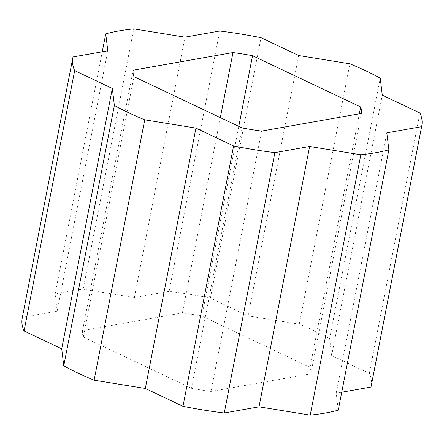 <?xml version="1.0" encoding="UTF-8"?>
<svg xmlns="http://www.w3.org/2000/svg" width="444" height="444" viewBox="0 0 444 444"><rect width="100%" height="100%" fill="white"/><g stroke="black" fill="none" stroke-linecap="round" stroke-linejoin="round"><path stroke-width="0.33" stroke-dasharray="2.22 1.67" d="M191.464 388.295L83.339 337.029A116.178 36.452 -169 0 1 82.556 330.558L182.384 312.909A116.178 36.452 -169 0 1 201.926 316.067L310.051 367.332A116.178 36.452 -169 0 1 310.833 373.804L211.005 391.453A116.178 36.452 -169 0 1 191.464 388.295L242.074 127.933M371.19 386.097A177.761 55.772 11 0 0 369.33 373.376L331.674 355.527L329.631 338.561A177.761 55.772 11 0 0 299.273 324.17L248.068 315.889L210.412 298.041A177.761 55.772 11 0 0 169.125 291.364L134.365 297.513L83.161 289.233A177.761 55.772 11 0 0 55.134 294.189L57.176 311.155L22.416 317.305A177.761 55.772 11 0 0 22.2 318.265M341.747 392.224L336.213 393.206L338.256 410.173M22.416 317.305L73.021 56.943M57.176 311.155L107.787 50.794M55.134 294.189L102.253 51.776M83.161 289.233L133.772 28.871M134.365 297.513L184.976 37.152M169.125 291.364L219.736 31.002M210.412 298.041L261.022 37.679M248.068 315.889L298.673 55.528M299.273 324.17L349.878 63.808M329.631 338.561L380.242 78.2M331.674 355.527L382.284 95.166M369.33 373.376L419.935 113.015M336.213 393.206L386.824 132.845M83.339 337.029L133.949 76.668M211.005 391.453L261.616 131.091M310.833 373.804L361.444 113.442M310.051 367.332L359.329 113.819M201.926 316.067L238.794 126.379M182.384 312.909L220.341 117.627M82.556 330.558L133.167 70.196"/><path stroke-width="0.67" d="M72.81 57.903L22.2 318.265A177.761 55.772 11 0 0 24.065 330.985L74.67 70.624A177.761 55.772 -169 0 1 72.81 57.903A177.761 55.772 -169 0 1 73.021 56.943L107.787 50.794L105.744 33.827A177.761 55.772 -169 0 1 133.772 28.871L184.976 37.152L219.736 31.002A177.761 55.772 -169 0 1 261.022 37.679L298.673 55.528L349.878 63.808A177.761 55.772 -169 0 1 380.242 78.2L382.284 95.166L419.935 113.015A177.761 55.772 -169 0 1 421.8 125.735A177.761 55.772 -169 0 1 421.584 126.695L386.824 132.845L388.866 149.811A177.761 55.772 -169 0 1 360.839 154.767L309.635 146.487L274.875 152.636A177.761 55.772 -169 0 1 233.588 145.959L195.932 128.111L144.727 119.83A177.761 55.772 -169 0 1 114.369 105.439L112.326 88.473L74.67 70.624M341.747 392.224L370.979 387.057A177.761 55.772 11 0 0 371.19 386.097L421.8 125.735M24.065 330.985L61.716 348.834L63.758 365.801A177.761 55.772 11 0 0 94.122 380.192L145.327 388.472L182.978 406.321A177.761 55.772 11 0 0 224.264 412.998L259.024 406.848L310.228 415.129A177.761 55.772 11 0 0 338.256 410.173L388.866 149.811M242.074 127.933L133.949 76.668A116.178 36.452 -169 0 1 133.167 70.196L232.995 52.547A116.178 36.452 -169 0 1 252.536 55.705L360.661 106.971A116.178 36.452 -169 0 1 361.444 113.442L261.616 131.091A116.178 36.452 -169 0 1 242.074 127.933M94.122 380.192L144.727 119.83M145.327 388.472L195.932 128.111M63.758 365.801L114.369 105.439M61.716 348.834L112.326 88.473M102.253 51.776L105.744 33.827M370.979 387.057L421.584 126.695M310.228 415.129L360.839 154.767M259.024 406.848L309.635 146.487M224.264 412.998L274.875 152.636M359.329 113.819L360.661 106.971M238.794 126.379L252.536 55.705M220.341 117.627L232.995 52.547M182.978 406.321L233.588 145.959"/></g></svg>
